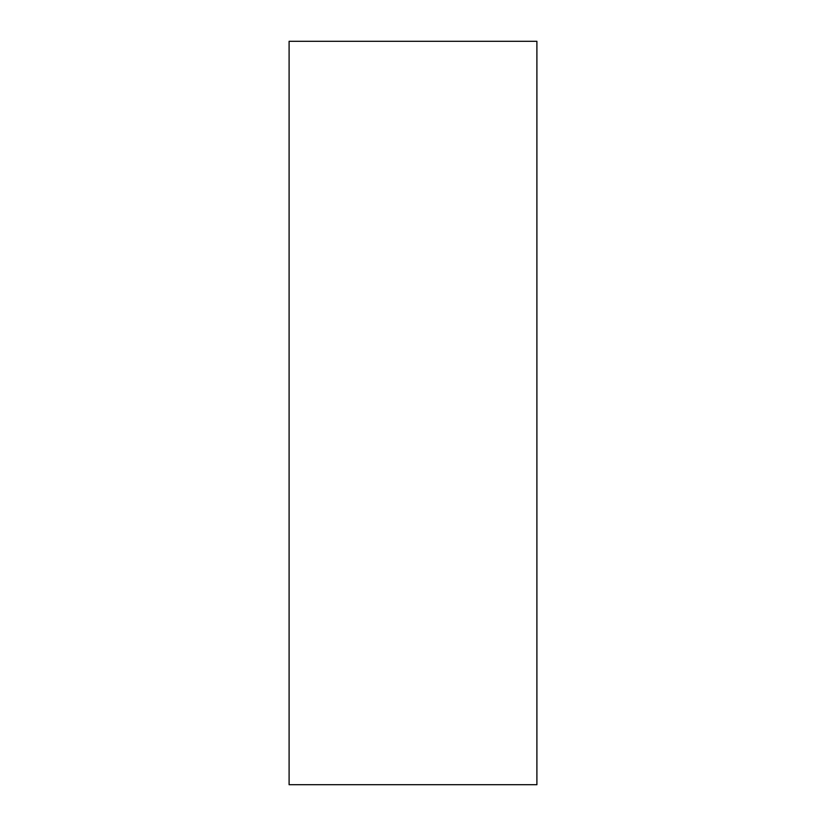 <?xml version="1.0" encoding="UTF-8"?>
<svg xmlns="http://www.w3.org/2000/svg" width="826" height="826" viewBox="0 0 826 826"><rect width="100%" height="100%" fill="white"/><g stroke="black" fill="none" stroke-linecap="round" stroke-linejoin="round"><path stroke-width="1.24" d="M289.1 784.7L289.1 41.3L536.9 41.3L536.9 784.7L289.1 784.7"/></g></svg>
